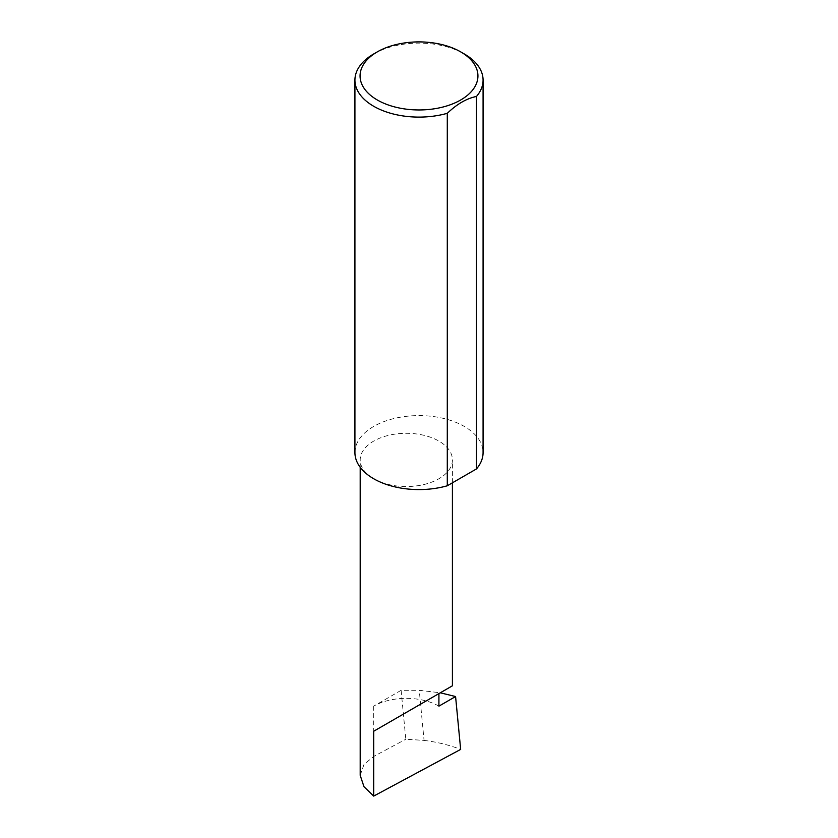 <?xml version="1.0" encoding="UTF-8"?>
<svg xmlns="http://www.w3.org/2000/svg" width="838" height="838" viewBox="0 0 838 838"><rect width="100%" height="100%" fill="white"/><g stroke="black" fill="none" stroke-linecap="round" stroke-linejoin="round"><path stroke-width="0.63" stroke-dasharray="4.19 3.14" d="M373.696 478.749A46.111 26.627 0 0 0 423.955 484.521A46.111 26.627 0 0 0 452.415 459.926A46.111 26.627 0 0 0 438.913 441.092A46.111 26.627 0 0 0 388.654 435.331A46.111 26.627 0 0 0 360.193 459.926A46.111 26.627 0 0 0 373.696 478.749M373.696 53.957A64.076 36.987 180 0 1 464.304 53.957M354.924 452.593A64.076 36.987 180 0 1 394.478 418.413A64.076 36.987 180 0 1 464.304 426.437A64.076 36.987 180 0 1 483.076 452.593M438.913 706.151A46.111 26.627 0 0 0 426.175 700.956A46.111 26.627 0 0 0 373.696 706.151L401.109 690.323L419.251 690.292L440.306 692.796M401.109 690.323L405.812 739.221L424.059 740.404L419.251 690.292M424.059 740.404C436.986 741.997 449.178 744.992 460.659 749.402M360.193 775.328L363.985 764.466L373.696 756.463L405.812 739.221M373.696 706.151L373.696 756.463M452.415 482.824L452.415 459.926M360.193 467.269L360.193 459.926"/><path stroke-width="1.26" d="M440.306 692.796L455.579 696.535L438.913 706.151L438.913 693.602L452.415 685.798L452.415 482.824M438.913 693.602C449.755 687.338 462.597 679.922 438.913 693.602L373.696 731.249L438.913 693.602M377.32 99.994A58.943 34.033 0 0 0 460.68 99.994A58.943 34.033 0 0 0 460.68 51.872L464.304 53.957A64.076 36.987 180 0 1 483.076 80.113A64.076 36.987 180 0 1 476.487 96.454C466.714 98.402 456.982 104.027 447.293 113.308A64.076 36.987 180 0 1 373.696 106.269A64.076 36.987 180 0 1 354.924 80.113A64.076 36.987 180 0 1 373.696 53.957L377.32 51.872A58.943 34.033 0 0 0 377.32 99.994M447.293 113.308L447.293 485.778A64.076 36.987 180 0 1 373.696 478.749A64.076 36.987 180 0 1 354.924 452.593L354.924 80.113M455.579 696.535L460.659 749.402L373.696 796.1L363.985 786.725L360.193 775.328L360.193 467.269M373.696 796.1L373.696 731.249M476.487 96.454L476.487 468.924A64.076 36.987 180 0 0 483.076 452.593L483.076 80.113M447.293 485.778L476.487 468.924M464.304 53.957L460.68 51.872A58.943 34.033 0 0 0 377.32 51.872"/></g></svg>
